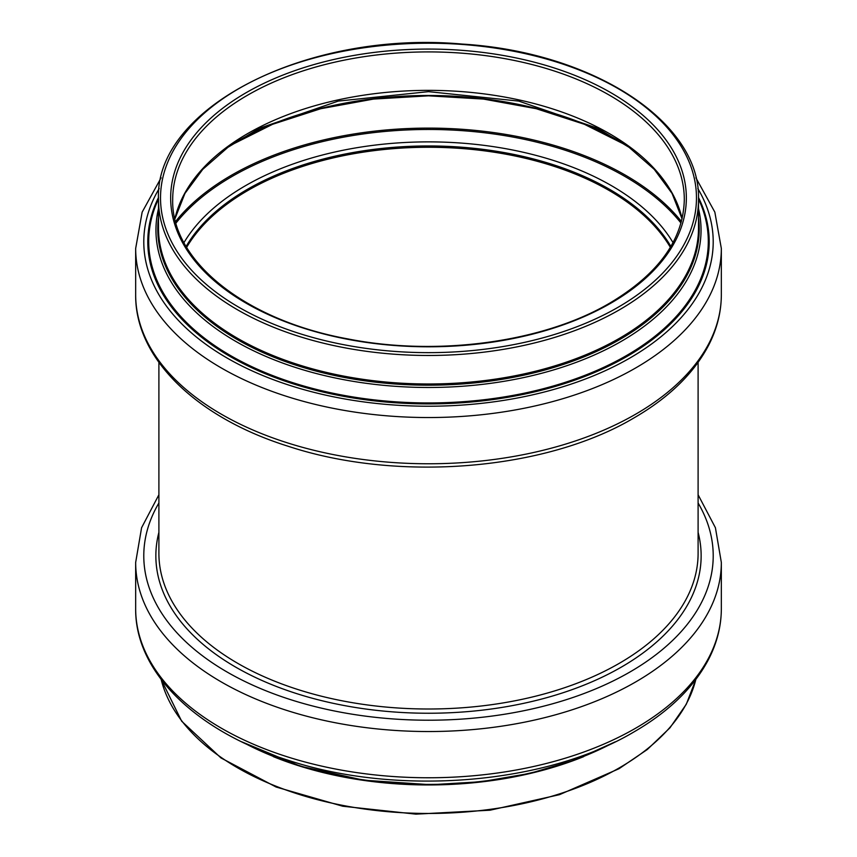 <?xml version="1.0" encoding="UTF-8"?>
<svg xmlns="http://www.w3.org/2000/svg" width="857" height="857" viewBox="0 0 857 857"><rect width="100%" height="100%" fill="white"/><g stroke="black" fill="none" stroke-linecap="round" stroke-linejoin="round"><path stroke-width="1.29" d="M186.44 246.977A255.804 147.683 180 0 1 428.5 147.029A255.804 147.683 180 0 1 670.56 246.977M186.655 247.33A255.397 147.447 180 0 1 428.5 147.265A255.397 147.447 180 0 1 670.345 247.33M698.101 362.393L698.101 553.354A269.601 155.653 180 0 1 619.14 663.414A269.601 155.653 180 0 1 325.328 697.159A269.601 155.653 180 0 1 158.899 553.354L158.899 362.393M698.101 532.379A272.644 157.409 180 0 1 621.282 667.142A272.644 157.409 180 0 1 305.638 696.355A272.644 157.409 180 0 1 158.899 532.379M698.101 502.984A284.717 164.383 180 0 1 629.82 672.07A284.717 164.383 180 0 1 278.139 695.423A284.717 164.383 180 0 1 158.899 502.984M698.101 494.768L715.424 527.762L721.337 562.471A292.837 169.065 180 0 1 635.562 682.011A292.837 169.065 180 0 1 316.437 718.669A292.837 169.065 180 0 1 135.663 562.471L141.576 527.762L158.899 494.768M635.562 728.246A292.837 169.065 180 0 1 316.437 764.894A292.837 169.065 180 0 1 135.663 608.695C134.977 672.381 196.628 731.589 288.006 760.202C397.509 796.464 545.427 784.551 633.88 731.964C669.285 711.449 694.363 686.907 709.093 658.337C717.213 642.236 721.294 625.696 721.337 608.695A292.837 169.065 180 0 1 635.562 728.246M612.198 743.287A272.547 157.356 180 0 1 244.802 743.287M583.703 756.624A270.009 155.888 180 0 1 273.319 756.635M695.83 679.472A270.009 155.888 180 0 1 619.418 767.808A270.009 155.888 180 0 1 342.993 805.441A270.009 155.888 180 0 1 161.17 679.472M172.696 199.595A255.804 147.683 180 0 1 428.5 51.913A255.804 147.683 180 0 1 684.304 199.595C683.393 239.51 658.562 274.004 609.798 303.089C543.499 342.211 437.67 356.716 347.792 338.901C244.931 320.207 170.982 260.678 172.696 199.595M610.816 303.196A257.828 148.85 180 0 1 179.456 236.468A257.828 148.85 180 0 1 495.228 54.152A257.828 148.85 180 0 1 610.816 303.196M617.983 307.331A267.973 154.71 180 0 1 169.654 237.978A267.973 154.71 180 0 1 497.853 48.495A267.973 154.71 180 0 1 617.983 307.331M619.418 309.816A270.009 155.888 180 0 1 325.178 343.614A270.009 155.888 180 0 1 158.491 199.595C154.014 107.8 307.459 30.156 462.052 44.061C593.13 52.009 701.08 122.219 698.509 199.595A270.009 155.888 180 0 1 619.418 309.816M698.509 199.595L698.509 228.101A270.009 155.888 180 0 1 619.418 338.333A270.009 155.888 180 0 1 325.178 372.12A270.009 155.888 180 0 1 158.491 228.101L158.491 199.595M698.509 217.485A270.726 156.306 180 0 1 619.932 339.415A270.726 156.306 180 0 1 315.837 371.017A270.726 156.306 180 0 1 158.491 217.485M698.509 208.69A272.547 157.356 180 0 1 621.218 341.386A272.547 157.356 180 0 1 307.256 371.049A272.547 157.356 180 0 1 158.491 208.69M698.498 199.017A279.81 161.545 180 0 1 626.349 355.634A279.81 161.545 180 0 1 288.145 381.151A279.81 161.545 180 0 1 158.502 199.017M698.476 197.474A280.7 162.059 180 0 1 626.992 356.437A280.7 162.059 180 0 1 286.27 381.569A280.7 162.059 180 0 1 158.524 197.474M697.834 188.551A284.717 164.383 180 0 1 629.82 358.076A284.717 164.383 180 0 1 277.797 381.311A284.717 164.383 180 0 1 159.166 188.551M695.884 177.774L714.845 212.14L721.337 248.476A292.837 169.065 180 0 1 635.562 368.017A292.837 169.065 180 0 1 316.437 404.675A292.837 169.065 180 0 1 135.663 248.476L142.155 212.14L161.116 177.774M635.562 414.252A292.837 169.065 180 0 1 316.437 450.9A292.837 169.065 180 0 1 135.663 294.701C134.977 358.387 196.628 417.595 288.006 446.208C397.509 482.48 545.427 470.557 633.88 417.97C669.285 397.455 694.363 372.913 709.093 344.343C717.213 328.242 721.294 311.702 721.337 294.701A292.837 169.065 180 0 1 635.562 414.252M186.119 246.441A255.804 147.683 180 0 1 428.5 145.958A255.804 147.683 180 0 1 670.881 246.441M183.976 242.617A258.578 149.289 180 0 1 428.5 141.876A258.578 149.289 180 0 1 673.024 242.617M176.006 223.056A277.7 160.334 180 0 1 428.5 129.471A277.7 160.334 180 0 1 680.994 223.056M175.578 221.492A278.632 160.87 180 0 1 428.5 128.111A278.632 160.87 180 0 1 681.422 221.492M232.836 143.88A270.276 156.038 180 0 1 624.164 143.88M174.892 218.739A255.804 147.683 180 0 1 428.5 90.36A255.804 147.683 180 0 1 682.108 218.739M135.663 562.471L135.663 608.695M721.337 562.471L721.337 608.695M241.76 741.83L300.453 766.222L363.668 780.202L430.867 784.723L481.355 781.734L530.012 773.368L575.154 759.923L615.24 741.83M161.116 679.387L181.663 721.198L221.01 757.963L276.083 787.015L342.736 806.223L415.913 814.15L490.043 810.208L559.492 794.675L619 768.729L647.324 749.489L669.96 727.818L686.296 704.25L695.884 679.387M135.663 248.476L135.663 294.701M721.337 248.476L721.337 294.701M230.962 145.176L272.58 124.297L320.764 108.71L373.47 99.08L428.5 95.823L483.519 99.08L536.236 108.7L584.42 124.297L626.038 145.176M174.924 218.856L184.93 193.446L202.766 169.332L227.93 147.318L259.617 128.196L338.247 101.094L428.5 91.645L518.764 101.094L597.383 128.196L629.07 147.329L654.234 169.332L672.07 193.446L682.076 218.856"/></g></svg>
